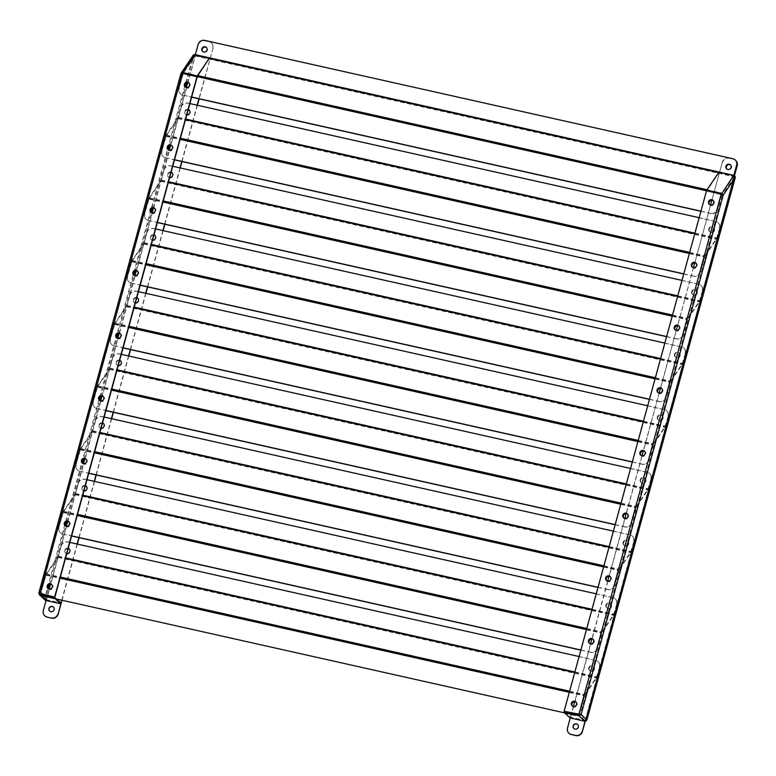 <?xml version="1.0" encoding="UTF-8"?>
<svg xmlns="http://www.w3.org/2000/svg" width="776" height="776" viewBox="0 0 776 776"><rect width="100%" height="100%" fill="white"/><g stroke="black" fill="none" stroke-linecap="round" stroke-linejoin="round"><path stroke-width="0.58" stroke-dasharray="3.88 2.91" d="M206.416 47.482A2.764 2.619 133.1 0 1 207.221 50.168A2.764 2.619 133.1 0 1 202.643 51.507A2.764 2.619 133.1 0 0 207.376 50.353A2.764 2.619 133.1 0 0 206.571 47.666A2.764 2.619 -46.9 0 1 207.173 50.159A2.764 2.619 -46.9 0 1 202.691 51.604L202.895 51.798M730.507 164.919A2.764 2.619 133.1 0 1 731.312 167.616A2.764 2.619 133.1 0 1 726.734 168.955M713.134 200.402A2.764 2.619 133.1 0 1 713.949 203.099A2.764 2.619 133.1 0 1 709.361 204.437A2.764 2.619 -46.9 0 0 713.862 203.942A2.764 2.619 -46.9 0 0 713.309 200.596M709.526 204.563A2.764 2.619 -46.9 0 0 714.065 204.136A2.764 2.619 -46.9 0 0 713.367 200.683M185.396 87.135A2.764 2.619 -46.9 0 0 189.761 86.505A2.764 2.619 -46.9 0 0 188.995 82.993M185.493 87.203A2.764 2.619 -46.9 0 0 189.974 86.699A2.764 2.619 -46.9 0 0 189.111 83.129M195.3 54.824L183.476 72.401A1.765 0.495 102.6 0 0 183.029 73.477L178.897 88.58A5.529 5.238 -46.9 0 0 182.632 95.011L191.682 97.039M198.132 44.484L195.552 54.863A1.765 0.495 -77.4 0 1 195.106 55.95L183.466 73.138L178.897 88.58M733.776 175.502L721.961 193.069A1.765 0.495 102.6 0 0 721.515 194.145L717.596 209.452A5.529 5.238 133.1 0 1 710.971 213.555L710.767 213.361A5.529 5.238 -46.9 0 0 717.383 209.258M734.018 175.589A1.765 0.495 -77.4 0 1 733.592 176.618L721.748 194.252M721.748 194.272L717.596 209.452M182.632 95.011L191.643 97.184M700.893 211.295L710.971 213.555M182.845 95.206A5.529 5.238 133.1 0 1 179.111 88.774M700.932 211.159L710.767 213.361M198.336 44.678A5.529 5.238 133.1 0 1 204.951 40.575L733.087 158.925A5.529 5.238 133.1 0 1 735.318 160.06M51.74 584.454A2.764 2.619 133.1 0 1 52.555 587.151A2.764 2.619 133.1 0 1 47.967 588.489M68.889 521.763A2.764 2.619 133.1 0 1 69.704 524.46A2.764 2.619 133.1 0 1 65.116 525.798M86.039 459.072A2.764 2.619 133.1 0 1 86.854 461.769A2.764 2.619 133.1 0 1 82.275 463.107M103.189 396.381A2.764 2.619 133.1 0 1 104.003 399.077A2.764 2.619 133.1 0 1 99.425 400.416M120.338 333.699A2.764 2.619 133.1 0 1 121.153 336.386A2.764 2.619 133.1 0 1 116.575 337.725M137.488 271.008A2.764 2.619 133.1 0 1 138.303 273.705A2.764 2.619 133.1 0 1 133.724 275.043M154.637 208.317A2.764 2.619 133.1 0 1 155.452 211.014A2.764 2.619 133.1 0 1 150.874 212.352M171.797 145.626A2.764 2.619 133.1 0 1 172.602 148.323A2.764 2.619 133.1 0 1 168.023 149.661M69.209 548.991A2.764 2.619 133.1 0 1 70.024 551.688A2.764 2.619 133.1 0 1 65.543 553.123A2.764 2.619 133.1 0 1 68.181 548.477A2.764 2.619 -46.9 0 0 65.494 553.113A2.764 2.619 -46.9 0 0 69.966 551.678A2.764 2.619 -46.9 0 0 69.384 549.185M68.142 548.622A2.764 2.619 -46.9 0 0 65.698 553.307A2.764 2.619 -46.9 0 0 70.179 551.872A2.764 2.619 -46.9 0 0 69.374 549.175M86.359 486.3A2.764 2.619 133.1 0 1 87.174 488.996A2.764 2.619 133.1 0 1 82.692 490.442A2.764 2.619 133.1 0 1 85.331 485.795A2.764 2.619 -46.9 0 0 82.644 490.422A2.764 2.619 -46.9 0 0 87.116 488.987A2.764 2.619 -46.9 0 0 86.534 486.494A2.764 2.619 -46.9 0 1 86.631 486.581L86.417 486.387M85.292 485.931A2.764 2.619 -46.9 0 0 82.848 490.616A2.764 2.619 -46.9 0 0 87.329 489.181A2.764 2.619 -46.9 0 0 86.631 486.581M103.509 423.618A2.764 2.619 133.1 0 1 104.323 426.305A2.764 2.619 133.1 0 1 99.842 427.751A2.764 2.619 133.1 0 1 102.481 423.104A2.764 2.619 -46.9 0 0 99.794 427.741A2.764 2.619 -46.9 0 0 104.265 426.296A2.764 2.619 -46.9 0 0 103.683 423.812A2.764 2.619 -46.9 0 1 103.78 423.89L103.567 423.696M102.442 423.25A2.764 2.619 -46.9 0 0 99.997 427.935A2.764 2.619 -46.9 0 0 104.479 426.49A2.764 2.619 -46.9 0 0 103.78 423.89M120.668 360.927A2.764 2.619 133.1 0 1 121.473 363.624A2.764 2.619 133.1 0 1 116.992 365.06A2.764 2.619 133.1 0 1 119.63 360.413A2.764 2.619 -46.9 0 0 116.943 365.05A2.764 2.619 -46.9 0 0 121.415 363.605A2.764 2.619 -46.9 0 0 120.833 361.121A2.764 2.619 -46.9 0 1 120.93 361.199L120.716 361.005M119.591 360.559A2.764 2.619 -46.9 0 0 117.147 365.244A2.764 2.619 -46.9 0 0 121.628 363.798A2.764 2.619 -46.9 0 0 120.93 361.199M137.818 298.236A2.764 2.619 133.1 0 1 138.623 300.933A2.764 2.619 133.1 0 1 134.141 302.368A2.764 2.619 133.1 0 1 136.78 297.722A2.764 2.619 -46.9 0 0 134.093 302.359A2.764 2.619 -46.9 0 0 138.564 300.923A2.764 2.619 -46.9 0 0 137.982 298.43A2.764 2.619 -46.9 0 1 138.079 298.517L137.866 298.324M136.741 297.868A2.764 2.619 -46.9 0 0 134.296 302.553A2.764 2.619 -46.9 0 0 138.778 301.117A2.764 2.619 -46.9 0 0 138.079 298.517M154.967 235.545A2.764 2.619 133.1 0 1 155.772 238.242A2.764 2.619 133.1 0 1 151.291 239.677A2.764 2.619 133.1 0 1 153.929 235.031A2.764 2.619 -46.9 0 0 151.242 239.668A2.764 2.619 -46.9 0 0 155.714 238.232A2.764 2.619 -46.9 0 0 155.132 235.739M153.891 235.176A2.764 2.619 -46.9 0 0 151.446 239.862A2.764 2.619 -46.9 0 0 155.928 238.426A2.764 2.619 -46.9 0 0 155.122 235.729M171.079 172.35A2.764 2.619 -46.9 0 0 168.392 176.976A2.764 2.619 -46.9 0 0 172.864 175.541A2.764 2.619 -46.9 0 0 172.282 173.048A2.764 2.619 -46.9 0 1 172.379 173.135L172.165 172.941M171.04 172.485A2.764 2.619 -46.9 0 0 168.596 177.171A2.764 2.619 -46.9 0 0 173.077 175.735A2.764 2.619 -46.9 0 0 172.379 173.135M189.266 110.173A2.764 2.619 133.1 0 1 190.071 112.859A2.764 2.619 133.1 0 1 185.59 114.305A2.764 2.619 133.1 0 1 188.228 109.658A2.764 2.619 -46.9 0 0 185.542 114.285A2.764 2.619 -46.9 0 0 190.013 112.85A2.764 2.619 -46.9 0 0 189.431 110.357A2.764 2.619 -46.9 0 1 189.528 110.444L189.315 110.25M188.19 109.804A2.764 2.619 -46.9 0 0 185.745 114.479A2.764 2.619 -46.9 0 0 190.227 113.044A2.764 2.619 -46.9 0 0 189.528 110.444M188.946 82.935A2.764 2.619 133.1 0 1 189.751 85.632A2.764 2.619 133.1 0 1 185.173 86.97M53.515 607.123A2.764 2.619 133.1 0 1 54.32 609.82A2.764 2.619 133.1 0 1 49.742 611.158M205.33 46.948A2.764 2.619 -46.9 0 0 202.691 51.604M181.002 73.39L182.311 73.313M187.695 82.78L195.125 56.561L193.884 55.979A0.883 0.689 34.1 0 1 194.727 55.435L181.817 73.807L182.515 73.507L40.129 593.989L39.721 593.233L46.046 599.615A0.883 0.834 133.1 0 1 45.444 598.587L46.686 599.159L43.31 610.557M45.066 600.061A1.765 1.678 133.1 0 1 44.62 598.403L193.059 55.794L180.992 73.623L38.887 593.048L40.653 594.106M40.129 593.989L39.721 593.233L181.817 73.807L182.554 73.361M197.22 76.795L182.515 73.507M193.059 55.794A1.765 1.377 34.1 0 1 193.243 55.174M209.433 58.724L194.727 55.435M182.554 73.419L197.085 76.669M38.848 593.174L45.444 598.587L48.19 588.567M44.62 598.403L46.686 599.159L198.297 44.969A5.529 5.238 133.1 0 1 204.922 40.856L209.268 41.836A5.529 5.238 133.1 0 1 213.002 48.258L199.16 98.862M204.922 40.856L204.709 40.662A5.529 5.238 -46.9 0 0 198.093 44.775L194.921 56.357L193.884 55.979L181.817 73.807M204.709 40.662L209.268 41.836M197.414 105.264L182.011 161.554M180.265 167.956L164.861 224.245M163.106 230.647L147.712 286.936M145.956 293.338L130.562 349.617M128.806 356.019L113.412 412.308M111.657 418.71L96.263 474.999M94.507 481.401L79.113 537.69M77.358 544.092L61.964 600.382M44.814 615.853A5.529 5.238 133.1 0 1 43.514 610.751M213.002 48.258L198.918 98.804M197.162 105.206L181.768 161.495M180.013 167.897L164.619 224.186M162.863 230.588L147.469 286.877M145.713 293.28L130.32 349.569M128.564 355.971L113.17 412.26M111.414 418.662L96.02 474.941M94.265 481.343L78.861 537.632M77.115 544.034L61.711 600.323M212.799 48.063A5.529 5.238 -46.9 0 0 209.064 41.642M46.056 600.517L49.198 589.042M46.046 599.615L60.751 602.913M55.319 598.888L54.601 598.218M56.803 599.227L54.834 597.375M188.267 109.532A2.764 2.619 -46.9 0 0 185.386 114.111A2.764 2.619 -46.9 0 0 186.832 114.77M714.163 230.307A2.764 2.619 133.1 0 1 709.681 231.743A2.764 2.619 133.1 0 1 708.983 229.143A2.764 2.619 133.1 0 1 713.464 227.707A2.764 2.619 133.1 0 1 714.163 230.307M708.779 228.949A2.764 2.619 -46.9 0 0 709.477 231.549A2.764 2.619 -46.9 0 0 713.949 230.113A2.764 2.619 -46.9 0 0 713.251 227.513A2.764 2.619 -46.9 0 0 708.779 228.949M692.221 267.138A2.764 2.619 -46.9 0 0 696.712 266.634A2.764 2.619 -46.9 0 0 696.159 263.287M692.376 267.245A2.764 2.619 -46.9 0 0 696.916 266.828A2.764 2.619 -46.9 0 0 696.217 263.374M168.246 149.826A2.764 2.619 -46.9 0 0 172.611 149.186A2.764 2.619 -46.9 0 0 171.845 145.684M168.344 149.884A2.764 2.619 -46.9 0 0 172.825 149.39A2.764 2.619 -46.9 0 0 171.962 145.82M180.983 107.175L181.186 107.369A5.529 5.238 133.1 0 1 187.802 103.266L187.598 103.062A5.529 5.238 -46.9 0 0 180.983 107.175L177.966 117.903L166.326 135.092A1.765 0.495 102.6 0 0 165.88 136.169L161.748 151.271A5.529 5.238 -46.9 0 0 165.482 157.703L174.532 159.73M181.186 107.369L178.402 117.554A1.765 0.495 -77.4 0 1 177.956 118.631L166.316 135.819L161.748 151.271M187.802 103.266L715.938 221.616A5.529 5.238 133.1 0 1 719.672 228.037L716.452 238.571L704.812 255.76A1.765 0.495 102.6 0 0 704.365 256.837L700.447 272.134A5.529 5.238 133.1 0 1 693.822 276.246L693.618 276.052A5.529 5.238 -46.9 0 0 700.233 271.94M719.672 228.037L716.888 238.222A1.765 0.495 -77.4 0 1 716.442 239.309L704.802 256.497L700.447 272.134M165.482 157.703L174.493 159.866M683.743 273.986L693.822 276.246M165.695 157.897A5.529 5.238 133.1 0 1 161.961 151.465M683.782 273.85L693.618 276.052M187.598 103.062L189.897 103.586M699.137 217.697L715.938 221.616M719.468 227.843A5.529 5.238 -46.9 0 0 715.724 221.412M172.117 172.854A2.764 2.619 133.1 0 1 172.922 175.551A2.764 2.619 133.1 0 1 168.441 176.986A2.764 2.619 133.1 0 1 171.079 172.34M171.118 172.224A2.764 2.619 -46.9 0 0 168.237 176.792A2.764 2.619 -46.9 0 0 169.682 177.461M697.013 292.998A2.764 2.619 133.1 0 1 692.532 294.434A2.764 2.619 133.1 0 1 691.833 291.834A2.764 2.619 133.1 0 1 696.314 290.399A2.764 2.619 133.1 0 1 697.013 292.998M691.629 291.64A2.764 2.619 -46.9 0 0 692.328 294.24A2.764 2.619 -46.9 0 0 696.799 292.804A2.764 2.619 -46.9 0 0 696.101 290.205A2.764 2.619 -46.9 0 0 691.629 291.64M675.072 329.829A2.764 2.619 -46.9 0 0 679.563 329.325A2.764 2.619 -46.9 0 0 679 325.978M675.227 329.936A2.764 2.619 -46.9 0 0 679.766 329.519A2.764 2.619 -46.9 0 0 679.068 326.065M151.097 212.517A2.764 2.619 -46.9 0 0 155.462 211.877A2.764 2.619 -46.9 0 0 154.696 208.375M151.194 212.576A2.764 2.619 -46.9 0 0 155.675 212.071A2.764 2.619 -46.9 0 0 154.812 208.511M163.833 169.866L164.037 170.06A5.529 5.238 133.1 0 1 170.652 165.948L170.448 165.754A5.529 5.238 -46.9 0 0 163.833 169.866L160.816 180.595L149.176 197.783A1.765 0.495 102.6 0 0 148.73 198.86L144.598 213.963A5.529 5.238 -46.9 0 0 148.332 220.394L157.382 222.421M164.037 170.06L161.253 180.245A1.765 0.495 -77.4 0 1 160.797 181.322L149.167 198.511L144.598 213.963M170.652 165.948L698.788 284.297A5.529 5.238 133.1 0 1 702.523 290.728L699.302 301.263L687.662 318.451A1.765 0.495 102.6 0 0 687.216 319.528L683.297 334.825A5.529 5.238 133.1 0 1 676.672 338.937L676.468 338.743A5.529 5.238 -46.9 0 0 683.084 334.631M702.523 290.728L699.739 300.913A1.765 0.495 -77.4 0 1 699.292 301.99L687.652 319.178L683.297 334.825M148.332 220.394L157.344 222.557M666.594 336.677L676.672 338.937M148.546 220.588A5.529 5.238 133.1 0 1 144.802 214.157M666.632 336.532L676.468 338.743M170.448 165.754L172.747 166.268M681.988 280.388L698.788 284.297M702.319 290.534A5.529 5.238 -46.9 0 0 698.575 284.103M153.968 234.905A2.764 2.619 -46.9 0 0 151.087 239.483A2.764 2.619 -46.9 0 0 152.532 240.143M679.863 355.689A2.764 2.619 133.1 0 1 675.382 357.125A2.764 2.619 133.1 0 1 674.683 354.525A2.764 2.619 133.1 0 1 679.165 353.09A2.764 2.619 133.1 0 1 679.863 355.689M674.48 354.331A2.764 2.619 -46.9 0 0 675.178 356.931A2.764 2.619 -46.9 0 0 679.65 355.486A2.764 2.619 -46.9 0 0 678.952 352.886A2.764 2.619 -46.9 0 0 674.48 354.331M661.685 388.475A2.764 2.619 133.1 0 1 662.491 391.172A2.764 2.619 133.1 0 1 657.912 392.51A2.764 2.619 -46.9 0 0 662.403 392.016A2.764 2.619 -46.9 0 0 661.85 388.669M658.077 392.627A2.764 2.619 -46.9 0 0 662.617 392.21A2.764 2.619 -46.9 0 0 661.918 388.747M133.947 275.208A2.764 2.619 -46.9 0 0 138.312 274.568A2.764 2.619 -46.9 0 0 137.546 271.066M134.044 275.267A2.764 2.619 -46.9 0 0 138.526 274.762A2.764 2.619 -46.9 0 0 137.662 271.202M146.674 232.558L146.887 232.751A5.529 5.238 133.1 0 1 153.502 228.639L153.299 228.445A5.529 5.238 -46.9 0 0 146.674 232.558L143.667 243.276L132.027 260.464A1.765 0.495 102.6 0 0 131.581 261.551L127.448 276.654A5.529 5.238 -46.9 0 0 131.183 283.085L140.233 285.112M146.887 232.751L144.103 242.936A1.765 0.495 -77.4 0 1 143.647 244.013L132.017 261.202L127.448 276.654M153.502 228.639L681.638 346.988A5.529 5.238 133.1 0 1 685.373 353.42L682.153 363.954L670.512 381.142A1.765 0.495 102.6 0 0 670.066 382.219L666.148 397.516A5.529 5.238 133.1 0 1 659.522 401.628L659.319 401.435A5.529 5.238 -46.9 0 0 665.934 397.322M685.373 353.42L682.589 363.605A1.765 0.495 -77.4 0 1 682.143 364.681L670.503 381.87L666.148 397.516M131.183 283.085L140.194 285.248M649.444 399.368L659.522 401.628M131.396 283.279A5.529 5.238 133.1 0 1 127.652 276.848M649.483 399.223L659.319 401.435M153.299 228.445L155.598 228.959M664.838 343.079L681.638 346.988M685.169 353.225A5.529 5.238 -46.9 0 0 681.425 346.794M136.819 297.596A2.764 2.619 -46.9 0 0 133.938 302.174A2.764 2.619 -46.9 0 0 135.383 302.834M662.714 418.371A2.764 2.619 133.1 0 1 658.232 419.816A2.764 2.619 133.1 0 1 657.534 417.216A2.764 2.619 133.1 0 1 662.015 415.771A2.764 2.619 133.1 0 1 662.714 418.371M657.33 417.022A2.764 2.619 -46.9 0 0 658.029 419.622A2.764 2.619 -46.9 0 0 662.5 418.177A2.764 2.619 -46.9 0 0 661.802 415.577A2.764 2.619 -46.9 0 0 657.33 417.022M640.772 455.202A2.764 2.619 -46.9 0 0 645.254 454.707A2.764 2.619 -46.9 0 0 644.701 451.36M640.928 455.318A2.764 2.619 -46.9 0 0 645.467 454.901A2.764 2.619 -46.9 0 0 644.769 451.438M116.798 337.899A2.764 2.619 -46.9 0 0 121.163 337.259A2.764 2.619 -46.9 0 0 120.396 333.758M116.895 337.958A2.764 2.619 -46.9 0 0 121.376 337.453A2.764 2.619 -46.9 0 0 120.503 333.884M129.524 295.239L129.737 295.443A5.529 5.238 133.1 0 1 136.353 291.33L136.149 291.136A5.529 5.238 -46.9 0 0 129.524 295.239L126.517 305.967L114.877 323.155A1.765 0.495 102.6 0 0 114.431 324.232L110.299 339.345A5.529 5.238 -46.9 0 0 114.033 345.766L123.083 347.793M129.737 295.443L126.954 305.628A1.765 0.495 -77.4 0 1 126.498 306.704L114.867 323.893L110.299 339.345M136.353 291.33L664.489 409.68A5.529 5.238 133.1 0 1 668.223 416.111L665.003 426.635L653.363 443.824A1.765 0.495 102.6 0 0 652.917 444.91L648.988 460.207A5.529 5.238 133.1 0 1 642.373 464.31L642.169 464.116A5.529 5.238 -46.9 0 0 648.784 460.013M668.223 416.111L665.439 426.296A1.765 0.495 -77.4 0 1 664.983 427.372L653.353 444.561L648.988 460.207M114.033 345.766L123.044 347.939M632.294 462.05L642.373 464.31M114.247 345.96A5.529 5.238 133.1 0 1 110.502 339.539M632.324 461.914L642.169 464.116M136.149 291.136L138.448 291.65M647.688 405.77L664.489 409.68M668.02 415.917A5.529 5.238 -46.9 0 0 664.275 409.485M119.669 360.287A2.764 2.619 -46.9 0 0 116.788 364.865A2.764 2.619 -46.9 0 0 118.233 365.525M645.564 481.062A2.764 2.619 133.1 0 1 641.083 482.507A2.764 2.619 133.1 0 1 640.384 479.907A2.764 2.619 133.1 0 1 644.866 478.462A2.764 2.619 133.1 0 1 645.564 481.062M640.181 479.704A2.764 2.619 -46.9 0 0 640.879 482.303A2.764 2.619 -46.9 0 0 645.351 480.868A2.764 2.619 -46.9 0 0 644.652 478.268A2.764 2.619 -46.9 0 0 640.181 479.704M627.386 513.848A2.764 2.619 133.1 0 1 628.191 516.544A2.764 2.619 133.1 0 1 623.613 517.883A2.764 2.619 -46.9 0 0 628.104 517.388A2.764 2.619 -46.9 0 0 627.551 514.052M623.778 518.009A2.764 2.619 -46.9 0 0 628.317 517.592A2.764 2.619 -46.9 0 0 627.619 514.129M99.648 400.591A2.764 2.619 -46.9 0 0 104.013 399.95A2.764 2.619 -46.9 0 0 103.247 396.439M99.745 400.649A2.764 2.619 -46.9 0 0 104.227 400.144A2.764 2.619 -46.9 0 0 103.353 396.575M112.374 357.93L112.588 358.124A5.529 5.238 133.1 0 1 119.203 354.021L119 353.827A5.529 5.238 -46.9 0 0 112.374 357.93L109.367 368.658L97.727 385.847A1.765 0.495 102.6 0 0 97.281 386.923L93.149 402.026A5.529 5.238 -46.9 0 0 96.884 408.457L105.934 410.485M112.588 358.124L109.804 368.319A1.765 0.495 -77.4 0 1 109.348 369.395L97.718 386.584L93.149 402.026M119.203 354.021L647.339 472.371A5.529 5.238 133.1 0 1 651.074 478.802L647.853 489.326L636.213 506.515A1.765 0.495 102.6 0 0 635.767 507.591L631.839 522.898A5.529 5.238 133.1 0 1 625.223 527.001L625.019 526.807A5.529 5.238 -46.9 0 0 631.635 522.704M651.074 478.802L648.29 488.987A1.765 0.495 -77.4 0 1 647.834 490.063L636.204 507.252L631.839 522.898M96.884 408.457L105.895 410.63M615.145 524.741L625.223 527.001M97.097 408.651A5.529 5.238 133.1 0 1 93.353 402.23M615.174 524.605L625.019 526.807M119 353.827L121.298 354.341M630.539 468.452L647.339 472.371M650.86 478.598A5.529 5.238 -46.9 0 0 647.126 472.177M102.519 422.978A2.764 2.619 -46.9 0 0 99.638 427.557A2.764 2.619 -46.9 0 0 101.084 428.216M628.414 543.753A2.764 2.619 133.1 0 1 623.933 545.188A2.764 2.619 133.1 0 1 623.235 542.589A2.764 2.619 133.1 0 1 627.716 541.153A2.764 2.619 133.1 0 1 628.414 543.753M623.031 542.395A2.764 2.619 -46.9 0 0 623.729 544.995A2.764 2.619 -46.9 0 0 628.201 543.559A2.764 2.619 -46.9 0 0 627.503 540.959A2.764 2.619 -46.9 0 0 623.031 542.395M606.473 580.584A2.764 2.619 -46.9 0 0 610.955 580.079A2.764 2.619 -46.9 0 0 610.402 576.733M606.628 580.69A2.764 2.619 -46.9 0 0 611.168 580.273A2.764 2.619 -46.9 0 0 610.47 576.82M82.498 463.272A2.764 2.619 -46.9 0 0 86.864 462.641A2.764 2.619 -46.9 0 0 86.097 459.13M82.596 463.34A2.764 2.619 -46.9 0 0 87.077 462.835A2.764 2.619 -46.9 0 0 86.204 459.266M95.225 420.621L95.438 420.815A5.529 5.238 133.1 0 1 102.054 416.712L101.85 416.518A5.529 5.238 -46.9 0 0 95.225 420.621L92.218 431.349L80.578 448.538A1.765 0.495 102.6 0 0 80.132 449.614L75.999 464.717A5.529 5.238 -46.9 0 0 79.734 471.148L88.784 473.176M95.438 420.815L92.654 431A1.765 0.495 -77.4 0 1 92.198 432.077L80.568 449.275L75.999 464.717M102.054 416.712L630.19 535.062A5.529 5.238 133.1 0 1 633.924 541.483L630.704 552.017L619.064 569.206A1.765 0.495 102.6 0 0 618.617 570.282L614.689 585.589A5.529 5.238 133.1 0 1 608.074 589.692L607.87 589.498A5.529 5.238 -46.9 0 0 614.485 585.395M633.924 541.483L631.14 551.678A1.765 0.495 -77.4 0 1 630.684 552.755L619.054 569.943L614.689 585.589M79.734 471.148L88.745 473.311M597.995 587.432L608.074 589.692M79.947 471.342A5.529 5.238 133.1 0 1 76.203 464.911M598.024 587.296L607.87 589.498M101.85 416.518L104.149 417.032M613.389 531.143L630.19 535.062M633.711 541.289A5.529 5.238 -46.9 0 0 629.976 534.868M85.37 485.669A2.764 2.619 -46.9 0 0 82.489 490.238A2.764 2.619 -46.9 0 0 83.934 490.907M611.265 606.444A2.764 2.619 133.1 0 1 606.783 607.88A2.764 2.619 133.1 0 1 606.085 605.28A2.764 2.619 133.1 0 1 610.567 603.844A2.764 2.619 133.1 0 1 611.265 606.444M605.881 605.086A2.764 2.619 -46.9 0 0 606.58 607.686A2.764 2.619 -46.9 0 0 611.052 606.25A2.764 2.619 -46.9 0 0 610.353 603.65A2.764 2.619 -46.9 0 0 605.881 605.086M593.087 639.23A2.764 2.619 133.1 0 1 593.892 641.927A2.764 2.619 133.1 0 1 589.314 643.265A2.764 2.619 -46.9 0 0 593.805 642.77A2.764 2.619 -46.9 0 0 593.252 639.424M589.469 643.382A2.764 2.619 -46.9 0 0 594.018 642.965A2.764 2.619 -46.9 0 0 593.32 639.511M65.349 525.963A2.764 2.619 -46.9 0 0 69.714 525.323A2.764 2.619 -46.9 0 0 68.948 521.821M65.446 526.021A2.764 2.619 -46.9 0 0 69.927 525.517A2.764 2.619 -46.9 0 0 69.054 521.957M78.075 483.312L78.289 483.506A5.529 5.238 133.1 0 1 84.904 479.393L84.7 479.199A5.529 5.238 -46.9 0 0 78.075 483.312L75.068 494.04L63.428 511.229A1.765 0.495 102.6 0 0 62.982 512.305L58.85 527.408A5.529 5.238 -46.9 0 0 62.584 533.84L71.634 535.867M78.289 483.506L75.505 493.691A1.765 0.495 -77.4 0 1 75.049 494.768L63.409 511.956L58.85 527.408M84.904 479.393L613.04 597.743A5.529 5.238 133.1 0 1 616.774 604.174L613.554 614.708L601.914 631.897A1.765 0.495 102.6 0 0 601.468 632.973L597.539 648.27A5.529 5.238 133.1 0 1 590.924 652.383L590.72 652.189A5.529 5.238 -46.9 0 0 597.336 648.076M616.774 604.174L613.991 614.359A1.765 0.495 -77.4 0 1 613.535 615.436L601.904 632.634L597.539 648.27M62.584 533.84L71.596 536.003M580.836 650.123L590.924 652.383M62.798 534.033A5.529 5.238 133.1 0 1 59.054 527.602M580.875 649.987L590.72 652.189M84.7 479.199L86.999 479.714M596.24 593.834L613.04 597.743M616.561 603.98A5.529 5.238 -46.9 0 0 612.827 597.549M575.938 701.921A2.764 2.619 133.1 0 1 576.743 704.618A2.764 2.619 133.1 0 1 572.164 705.956A2.764 2.619 -46.9 0 0 576.655 705.462A2.764 2.619 -46.9 0 0 576.102 702.115M610.237 576.539A2.764 2.619 133.1 0 1 611.042 579.236A2.764 2.619 133.1 0 1 606.463 580.574M644.536 451.166A2.764 2.619 133.1 0 1 645.341 453.853A2.764 2.619 133.1 0 1 640.763 455.192M678.835 325.784A2.764 2.619 133.1 0 1 679.64 328.481A2.764 2.619 133.1 0 1 675.062 329.819M695.985 263.093A2.764 2.619 133.1 0 1 696.79 265.79A2.764 2.619 133.1 0 1 692.211 267.128M594.164 669.145A2.764 2.619 -46.9 0 0 593.465 666.545A2.764 2.619 -46.9 0 0 588.984 667.981A2.764 2.619 -46.9 0 0 589.682 670.58A2.764 2.619 -46.9 0 0 594.164 669.145M594.377 669.339A2.764 2.619 -46.9 0 0 593.669 666.739A2.764 2.619 -46.9 0 0 589.197 668.175A2.764 2.619 -46.9 0 0 589.896 670.774A2.764 2.619 -46.9 0 0 594.377 669.339M611.313 606.454A2.764 2.619 -46.9 0 0 610.615 603.854A2.764 2.619 -46.9 0 0 606.134 605.29A2.764 2.619 -46.9 0 0 606.832 607.889A2.764 2.619 -46.9 0 0 611.313 606.454M611.527 606.648A2.764 2.619 -46.9 0 0 610.819 604.048A2.764 2.619 -46.9 0 0 606.347 605.484A2.764 2.619 -46.9 0 0 607.045 608.083A2.764 2.619 -46.9 0 0 611.527 606.648M628.463 543.763A2.764 2.619 -46.9 0 0 627.765 541.163A2.764 2.619 -46.9 0 0 623.283 542.608A2.764 2.619 -46.9 0 0 623.991 545.208A2.764 2.619 -46.9 0 0 628.463 543.763M628.676 543.957A2.764 2.619 -46.9 0 0 627.968 541.357A2.764 2.619 -46.9 0 0 623.497 542.802A2.764 2.619 -46.9 0 0 624.195 545.402A2.764 2.619 -46.9 0 0 628.676 543.957M645.613 481.071A2.764 2.619 -46.9 0 0 644.914 478.472A2.764 2.619 -46.9 0 0 640.433 479.917A2.764 2.619 -46.9 0 0 641.141 482.517A2.764 2.619 -46.9 0 0 645.613 481.071M645.826 481.265A2.764 2.619 -46.9 0 0 645.118 478.666A2.764 2.619 -46.9 0 0 640.646 480.111A2.764 2.619 -46.9 0 0 641.345 482.711A2.764 2.619 -46.9 0 0 645.826 481.265M662.762 418.39A2.764 2.619 -46.9 0 0 662.064 415.79A2.764 2.619 -46.9 0 0 657.582 417.226A2.764 2.619 -46.9 0 0 658.29 419.826A2.764 2.619 -46.9 0 0 662.762 418.39M662.976 418.584A2.764 2.619 -46.9 0 0 662.267 415.985A2.764 2.619 -46.9 0 0 657.796 417.42A2.764 2.619 -46.9 0 0 658.494 420.02A2.764 2.619 -46.9 0 0 662.976 418.584M679.912 355.699A2.764 2.619 -46.9 0 0 679.213 353.099A2.764 2.619 -46.9 0 0 674.732 354.535A2.764 2.619 -46.9 0 0 675.44 357.135A2.764 2.619 -46.9 0 0 679.912 355.699M680.125 355.893A2.764 2.619 -46.9 0 0 679.427 353.293A2.764 2.619 -46.9 0 0 674.945 354.729A2.764 2.619 -46.9 0 0 675.644 357.329A2.764 2.619 -46.9 0 0 680.125 355.893M697.061 293.008A2.764 2.619 -46.9 0 0 696.363 290.408A2.764 2.619 -46.9 0 0 691.882 291.844A2.764 2.619 -46.9 0 0 692.59 294.444A2.764 2.619 -46.9 0 0 697.061 293.008M697.275 293.202A2.764 2.619 -46.9 0 0 696.576 290.602A2.764 2.619 -46.9 0 0 692.095 292.038A2.764 2.619 -46.9 0 0 692.793 294.637A2.764 2.619 -46.9 0 0 697.275 293.202M714.211 230.317A2.764 2.619 -46.9 0 0 713.513 227.717A2.764 2.619 -46.9 0 0 709.031 229.153A2.764 2.619 -46.9 0 0 709.739 231.752A2.764 2.619 -46.9 0 0 714.211 230.317M714.424 230.511A2.764 2.619 -46.9 0 0 713.726 227.911A2.764 2.619 -46.9 0 0 709.245 229.356A2.764 2.619 -46.9 0 0 709.943 231.956A2.764 2.619 -46.9 0 0 714.424 230.511M577.713 724.59A2.764 2.619 133.1 0 1 578.518 727.287A2.764 2.619 133.1 0 1 573.939 728.625M730.546 164.968A2.764 2.619 133.1 0 1 731.574 167.82A2.764 2.619 133.1 0 1 726.957 169.119M729.469 164.405A2.764 2.619 133.1 0 1 731.361 167.626A2.764 2.619 133.1 0 1 726.908 169.09M564.327 711.456L706.713 190.974L722.369 194.941L580.273 714.366L581.108 714.55M718.935 172.165L718.925 172.903L733.63 176.201A0.883 0.689 34.1 0 1 734.445 177.112L733.824 177.122L585.385 719.73L586.025 719.769L580.273 714.366L579.032 714.754L721.205 194.068M586.831 719.905L586.006 719.721L734.445 177.112L722.369 194.941L723.203 195.125M721.515 194.145L706.713 190.974M722.369 194.941L721.457 194.155M721.534 194.184L706.752 190.886L718.925 172.903M734.445 177.112L735.27 177.297M734.212 175.677L585.589 719.924L586.782 720.06M735.231 177.452L734.028 177.316L734.435 175.822M584.958 721.253L585.385 719.73L585.23 721.253M735.774 160.516A5.529 5.238 -46.9 0 0 733.252 159.109L728.907 158.129A5.529 5.238 -46.9 0 0 722.291 162.242L711.893 200.218M733.252 159.109L728.907 158.129M569.012 733.32A5.529 5.238 133.1 0 1 567.712 728.218L567.508 728.024M722.291 162.242L567.712 728.218M722.495 162.436A5.529 5.238 133.1 0 1 729.11 158.323M733.465 159.303A5.529 5.238 133.1 0 1 735.735 160.467L735.59 160.331M710.593 204.99L694.743 262.909M693.443 267.681L677.593 325.6M676.294 330.372L660.444 388.291M659.144 393.054L643.294 450.982M641.995 455.745L626.145 513.663M624.845 518.436L608.995 576.355M607.695 581.127L591.846 639.046M590.546 643.818L574.696 701.737M573.396 706.509L570.253 717.984M586.006 719.721A0.883 0.834 133.1 0 1 584.939 720.38L570.234 717.082L564.317 711.553M570.011 717.926L570.234 717.082M564.802 713.066L564.094 712.387M68.22 548.36A2.764 2.619 -46.9 0 0 65.339 552.929A2.764 2.619 -46.9 0 0 66.784 553.598M594.115 669.135A2.764 2.619 133.1 0 1 589.634 670.571A2.764 2.619 133.1 0 1 588.935 667.971A2.764 2.619 133.1 0 1 593.417 666.535A2.764 2.619 133.1 0 1 594.115 669.135M588.722 667.777A2.764 2.619 -46.9 0 0 589.43 670.377A2.764 2.619 -46.9 0 0 593.902 668.941A2.764 2.619 -46.9 0 0 593.203 666.341A2.764 2.619 -46.9 0 0 588.722 667.777M572.319 706.073A2.764 2.619 -46.9 0 0 576.869 705.656A2.764 2.619 -46.9 0 0 576.17 702.202M48.199 588.654A2.764 2.619 -46.9 0 0 52.564 588.014A2.764 2.619 -46.9 0 0 51.798 584.512M48.296 588.712A2.764 2.619 -46.9 0 0 52.778 588.208A2.764 2.619 -46.9 0 0 51.905 584.648M60.926 546.003L61.139 546.197A5.529 5.238 133.1 0 1 67.754 542.085L67.551 541.89A5.529 5.238 -46.9 0 0 60.926 546.003L57.919 556.722L46.279 573.92A1.765 0.495 102.6 0 0 45.832 574.997L41.7 590.1A5.529 5.238 -46.9 0 0 42.408 594.503M61.139 546.197L58.355 556.382A1.765 0.495 -77.4 0 1 57.899 557.459L46.259 574.647L41.7 590.1M67.754 542.085L595.89 660.434A5.529 5.238 133.1 0 1 599.625 666.865L596.404 677.399L584.764 694.588A1.765 0.495 102.6 0 0 584.318 695.665L580.39 710.962A5.529 5.238 133.1 0 1 577.683 714.453M599.625 666.865L596.841 677.05A1.765 0.495 -77.4 0 1 596.385 678.127L584.745 695.315L580.39 710.962M43.621 595.755A5.529 5.238 133.1 0 1 41.904 590.293M577.567 714.521A5.529 5.238 133.1 0 1 576.064 715.074M42.486 594.61A5.529 5.238 -46.9 0 0 43.698 595.774M575.491 714.948A5.529 5.238 -46.9 0 0 577.16 714.424M577.286 714.366A5.529 5.238 -46.9 0 0 580.186 710.767M67.551 541.89L69.84 542.405M579.09 656.525L595.89 660.434M599.412 666.671A5.529 5.238 -46.9 0 0 595.677 660.24M183.243 73.671L721.728 194.339M183.029 73.477L197.288 76.669M183.476 72.401L197.977 75.65M707.052 189.732L721.961 193.069M195.115 55.212L209.442 58.423M718.692 172.544L733.601 175.88M195.552 54.863L734.038 175.541M195.106 55.95L733.592 176.618M183.466 73.138L721.952 193.806M40.788 594.232L45.444 598.587M49.257 584.638L65.339 525.876M66.406 521.947L82.489 463.185M83.556 459.256L99.638 400.494M100.705 396.575L116.788 337.803M117.855 333.884L133.938 275.111M135.005 271.193L151.087 212.43M152.164 208.501L168.237 149.739M169.314 145.81L185.386 87.048M186.463 83.119L193.884 55.979M50.498 584.289L66.348 526.351M67.648 521.608L83.498 463.66M84.797 458.917L100.647 400.969M101.947 396.226L117.797 338.278M119.097 333.535L134.946 275.587M136.246 270.843L152.096 212.905M153.396 208.152L169.246 150.214M170.545 145.471L186.395 87.523M166.093 136.363L704.579 257.031M165.88 136.169L180.11 139.36M689.35 253.471L704.365 256.837M166.326 135.092L180.41 138.244M689.651 252.365L704.812 255.76M177.966 117.903L185.512 119.591M694.762 233.712L716.452 238.571M178.189 117.36L185.668 119.038M694.908 233.149L716.675 238.028M178.402 117.554L716.888 238.222M177.956 118.631L716.442 239.309M166.316 135.819L704.802 256.497M148.944 199.054L687.429 319.722M148.73 198.86L162.96 202.041M672.2 316.162L687.216 319.528M149.176 197.783L163.261 200.935M672.501 315.056L687.662 318.451M160.816 180.595L168.363 182.282M677.613 296.403L699.302 301.263M161.039 180.051L168.518 181.73M677.758 295.84L699.525 300.719M161.253 180.245L699.739 300.913M160.797 181.322L699.292 301.99M149.167 198.511L687.652 319.178M131.784 261.745L670.28 382.413M131.581 261.551L145.81 264.732M655.051 378.853L670.066 382.219M132.027 260.464L146.111 263.627M655.351 377.737L670.512 381.142M143.667 243.276L151.213 244.974M660.463 359.084L682.153 363.954M143.89 242.743L151.369 244.411M660.609 358.531L682.376 363.41M144.103 242.936L682.589 363.605M143.647 244.013L682.143 364.681M132.017 261.202L670.503 381.87M114.635 324.426L653.13 445.104M114.431 324.232L128.661 327.423M637.901 441.544L652.917 444.91M114.877 323.155L128.961 326.318M638.202 440.428L653.363 443.824M126.517 305.967L134.064 307.665M643.304 421.775L665.003 426.635M126.74 305.434L134.219 307.102M643.459 421.222L665.226 426.102M126.954 305.628L665.439 426.296M126.498 306.704L664.983 427.372M114.867 323.893L653.353 444.561M97.485 387.117L635.971 507.785M97.281 386.923L111.511 390.115M620.752 504.235L635.767 507.591M97.727 385.847L111.812 388.999M621.052 503.12L636.213 506.515M109.367 368.658L116.914 370.346M626.154 484.466L647.853 489.326M109.591 368.115L117.069 369.793M626.31 483.914L648.076 488.793M109.804 368.319L648.29 488.987M109.348 369.395L647.834 490.063M97.718 386.584L636.204 507.252M80.335 449.808L618.821 570.476M80.132 449.614L94.362 452.806M603.602 566.917L618.617 570.282M80.578 448.538L94.662 451.69M603.903 565.811L619.064 569.206M92.218 431.349L99.764 433.037M609.005 547.158L630.704 552.017M92.441 430.806L99.92 432.484M609.16 546.605L630.927 551.474M92.654 431L631.14 551.678M92.198 432.077L630.684 552.755M80.568 449.275L619.054 569.943M63.186 512.5L601.672 633.168M62.982 512.305L77.212 515.497M586.452 629.608L601.468 632.973M63.428 511.229L77.513 514.381M586.753 628.502L601.914 631.897M75.068 494.04L82.615 495.728M591.855 609.849L613.554 614.708M75.291 493.497L82.77 495.175M592.01 609.286L613.777 614.165M75.505 493.691L613.991 614.359M75.049 494.768L613.535 615.436M63.409 511.956L601.904 632.634M721.457 194.175L733.63 176.201M584.939 720.38L579.022 714.841M46.036 575.191L584.522 695.859M45.832 574.997L60.062 578.178M569.303 692.299L584.318 695.665M46.279 573.92L60.363 577.072M569.603 691.193L584.764 694.588M57.919 556.722L65.465 558.419M574.706 672.53L596.404 677.399M58.142 556.188L65.621 557.866M574.861 671.977L596.628 676.856M58.355 556.382L596.841 677.05M57.899 557.459L596.385 678.127M46.259 574.647L584.745 695.315M181.807 73.701L39.654 593.32M193.981 55.668L181.885 73.545M39.809 593.941L45.668 599.421M734.465 177.161L586.025 719.769"/><path stroke-width="1.16" d="M205.33 46.948A2.764 2.619 -46.9 0 1 206.581 47.675A2.764 2.619 133.1 0 0 202.633 51.497A2.764 2.619 133.1 0 1 206.416 47.482M201.838 48.82A2.764 2.619 -46.9 0 0 202.536 51.42A2.764 2.619 -46.9 0 0 207.008 49.974A2.764 2.619 -46.9 0 0 206.309 47.375A2.764 2.619 -46.9 0 0 201.838 48.82M726.734 168.955A2.764 2.619 133.1 0 1 730.507 164.919M725.929 166.258A2.764 2.619 -46.9 0 0 726.627 168.858A2.764 2.619 -46.9 0 0 731.099 167.422A2.764 2.619 -46.9 0 0 730.4 164.822A2.764 2.619 -46.9 0 0 725.929 166.258M713.309 200.596A2.764 2.619 -46.9 0 0 709.38 204.447A2.764 2.619 133.1 0 1 713.134 200.402M713.367 200.683A2.764 2.619 -46.9 0 0 709.526 204.563M188.995 82.993A2.764 2.619 -46.9 0 0 185.396 87.135M189.111 83.129A2.764 2.619 -46.9 0 0 185.493 87.203M735.318 160.06A5.529 5.238 133.1 0 1 736.822 165.346L736.618 165.152A5.529 5.238 -46.9 0 0 732.874 158.731L204.748 40.381A5.529 5.238 -46.9 0 0 198.132 44.484L195.3 54.824M736.618 165.152L733.776 175.502M736.822 165.346L734.038 175.541A1.765 0.495 -77.4 0 1 734.018 175.589M191.643 97.184L700.893 211.295M191.682 97.039L700.932 211.159M47.967 588.489A2.764 2.619 133.1 0 1 51.74 584.454M47.161 585.793A2.764 2.619 133.1 0 1 51.643 584.357A2.764 2.619 133.1 0 1 52.341 586.957A2.764 2.619 133.1 0 1 47.86 588.392A2.764 2.619 133.1 0 1 47.161 585.793M65.116 525.798A2.764 2.619 133.1 0 1 68.889 521.763M64.311 523.102A2.764 2.619 133.1 0 1 68.792 521.666A2.764 2.619 133.1 0 1 69.491 524.266A2.764 2.619 133.1 0 1 65.009 525.701A2.764 2.619 133.1 0 1 64.311 523.102M82.275 463.107A2.764 2.619 133.1 0 1 86.039 459.072M81.461 460.41A2.764 2.619 133.1 0 1 85.942 458.975A2.764 2.619 133.1 0 1 86.64 461.575A2.764 2.619 133.1 0 1 82.159 463.01A2.764 2.619 133.1 0 1 81.461 460.41M99.425 400.416A2.764 2.619 133.1 0 1 103.189 396.381M98.61 397.719A2.764 2.619 133.1 0 1 103.092 396.284A2.764 2.619 133.1 0 1 103.79 398.883A2.764 2.619 133.1 0 1 99.318 400.319A2.764 2.619 133.1 0 1 98.61 397.719M116.575 337.725A2.764 2.619 133.1 0 1 120.338 333.699M115.76 335.038A2.764 2.619 133.1 0 1 120.241 333.593A2.764 2.619 133.1 0 1 120.94 336.192A2.764 2.619 133.1 0 1 116.468 337.638A2.764 2.619 133.1 0 1 115.76 335.038M133.724 275.043A2.764 2.619 133.1 0 1 137.488 271.008M132.909 272.347A2.764 2.619 133.1 0 1 137.391 270.902A2.764 2.619 133.1 0 1 138.089 273.501A2.764 2.619 133.1 0 1 133.618 274.946A2.764 2.619 133.1 0 1 132.909 272.347M150.874 212.352A2.764 2.619 133.1 0 1 154.637 208.317M150.059 209.656A2.764 2.619 133.1 0 1 154.54 208.22A2.764 2.619 133.1 0 1 155.239 210.82A2.764 2.619 133.1 0 1 150.767 212.255A2.764 2.619 133.1 0 1 150.059 209.656M168.023 149.661A2.764 2.619 133.1 0 1 171.797 145.626M167.209 146.965A2.764 2.619 133.1 0 1 171.69 145.529A2.764 2.619 133.1 0 1 172.388 148.129A2.764 2.619 133.1 0 1 167.917 149.564A2.764 2.619 133.1 0 1 167.209 146.965M69.384 549.185A2.764 2.619 -46.9 0 0 68.181 548.477A2.764 2.619 133.1 0 1 69.209 548.991M69.374 549.175A2.764 2.619 -46.9 0 0 68.142 548.622M85.292 485.931A2.764 2.619 -46.9 0 1 86.524 486.484A2.764 2.619 -46.9 0 0 85.331 485.795A2.764 2.619 133.1 0 1 86.359 486.3M102.442 423.25A2.764 2.619 -46.9 0 1 103.674 423.803A2.764 2.619 -46.9 0 0 102.481 423.104A2.764 2.619 133.1 0 1 103.509 423.618M119.591 360.559A2.764 2.619 -46.9 0 1 120.823 361.112A2.764 2.619 -46.9 0 0 119.63 360.413A2.764 2.619 133.1 0 1 120.668 360.927M136.741 297.868A2.764 2.619 -46.9 0 1 137.973 298.42A2.764 2.619 -46.9 0 0 136.78 297.722A2.764 2.619 133.1 0 1 137.818 298.236M155.132 235.739A2.764 2.619 -46.9 0 0 153.929 235.031A2.764 2.619 133.1 0 1 154.967 235.545M155.122 235.729A2.764 2.619 -46.9 0 0 153.891 235.176M171.04 172.485A2.764 2.619 -46.9 0 1 172.272 173.038A2.764 2.619 -46.9 0 0 171.079 172.35M188.19 109.804A2.764 2.619 -46.9 0 1 189.422 110.347A2.764 2.619 -46.9 0 0 188.228 109.658A2.764 2.619 133.1 0 1 189.266 110.173M185.173 86.97A2.764 2.619 133.1 0 1 188.946 82.935M184.358 84.274A2.764 2.619 133.1 0 1 188.84 82.838A2.764 2.619 133.1 0 1 189.538 85.438A2.764 2.619 133.1 0 1 185.066 86.873A2.764 2.619 133.1 0 1 184.358 84.274M49.742 611.158A2.764 2.619 133.1 0 1 53.515 607.123M54.116 609.626A2.764 2.619 -46.9 0 0 53.418 607.026A2.764 2.619 -46.9 0 0 48.937 608.462A2.764 2.619 -46.9 0 0 49.635 611.061A2.764 2.619 -46.9 0 0 54.116 609.626M182.554 73.361L182.573 72.682L180.954 73.468L38.8 593.087L39.896 594.92L39.207 594.591L45.066 600.061A1.765 1.678 133.1 0 0 45.813 600.459L60.518 603.757L60.751 602.913L56.803 599.227M180.992 73.623L182.311 73.313L197.22 76.795L54.834 597.287L40.129 593.989L38.887 593.048L54.621 597.093L197.017 76.601M181.002 73.39L193.243 55.174A1.765 1.377 34.1 0 1 194.747 54.698L209.452 57.996L197.085 76.669M194.747 54.698L182.573 72.682L197.269 75.98L209.452 57.996M197.269 75.98L197.259 76.708M61.964 600.382L58.219 614.049A5.529 5.238 133.1 0 1 51.604 618.152L47.258 617.182A5.529 5.238 133.1 0 1 44.814 615.853M51.604 618.152L47.258 617.182M199.16 98.862L197.414 105.264M182.011 161.554L180.265 167.956M164.861 224.245L163.106 230.647M147.712 286.936L145.956 293.338M130.562 349.617L128.806 356.019M113.412 412.308L111.657 418.71M96.263 474.999L94.507 481.401M79.113 537.69L77.358 544.092M198.918 98.804L197.162 105.206M181.768 161.495L180.013 167.897M164.619 224.186L162.863 230.588M147.469 286.877L145.713 293.28M130.32 349.569L128.564 355.971M113.17 412.26L111.414 418.662M96.02 474.941L94.265 481.343M78.861 537.632L77.115 544.034M61.711 600.323L58.219 614.049M44.921 615.95L44.707 615.756A5.529 5.238 -46.9 0 1 43.31 610.557L46.056 600.517M44.707 615.756A5.529 5.238 -46.9 0 0 47.045 616.988M51.4 617.958A5.529 5.238 -46.9 0 0 58.016 613.855M39.721 593.233L39.896 594.92L54.601 598.218L54.834 597.375L40.129 594.086M60.518 603.757L55.319 598.888M186.832 114.77A2.764 2.619 -46.9 0 0 188.267 109.532M696.159 263.287A2.764 2.619 -46.9 0 0 692.221 267.138M696.217 263.374A2.764 2.619 -46.9 0 0 692.376 267.245M171.845 145.684A2.764 2.619 -46.9 0 0 168.246 149.826M171.962 145.82A2.764 2.619 -46.9 0 0 168.344 149.884M174.493 159.866L683.743 273.986M174.532 159.73L683.782 273.85M189.897 103.586L699.137 217.697M169.682 177.461A2.764 2.619 -46.9 0 0 171.118 172.224M679 325.978A2.764 2.619 -46.9 0 0 675.072 329.829M679.068 326.065A2.764 2.619 -46.9 0 0 675.227 329.936M154.696 208.375A2.764 2.619 -46.9 0 0 151.097 212.517M154.812 208.511A2.764 2.619 -46.9 0 0 151.194 212.576M157.344 222.557L666.594 336.677M157.382 222.421L666.632 336.532M172.747 166.268L681.988 280.388M171.079 172.34A2.764 2.619 133.1 0 1 172.117 172.854M152.532 240.143A2.764 2.619 -46.9 0 0 153.968 234.905M661.85 388.669A2.764 2.619 -46.9 0 0 657.922 392.51A2.764 2.619 133.1 0 1 661.685 388.475M661.918 388.747A2.764 2.619 -46.9 0 0 658.077 392.627M137.546 271.066A2.764 2.619 -46.9 0 0 133.947 275.208M137.662 271.202A2.764 2.619 -46.9 0 0 134.044 275.267M140.194 285.248L649.444 399.368M140.233 285.112L649.483 399.223M155.598 228.959L664.838 343.079M135.383 302.834A2.764 2.619 -46.9 0 0 136.819 297.596M644.701 451.36A2.764 2.619 -46.9 0 0 640.772 455.202M644.769 451.438A2.764 2.619 -46.9 0 0 640.928 455.318M120.396 333.758A2.764 2.619 -46.9 0 0 116.798 337.899M120.503 333.884A2.764 2.619 -46.9 0 0 116.895 337.958M123.044 347.939L632.294 462.05M123.083 347.793L632.324 461.914M138.448 291.65L647.688 405.77M118.233 365.525A2.764 2.619 -46.9 0 0 119.669 360.287M627.551 514.052A2.764 2.619 -46.9 0 0 623.623 517.893A2.764 2.619 133.1 0 1 627.386 513.848M627.619 514.129A2.764 2.619 -46.9 0 0 623.778 518.009M103.247 396.439A2.764 2.619 -46.9 0 0 99.648 400.591M103.353 396.575A2.764 2.619 -46.9 0 0 99.745 400.649M105.895 410.63L615.145 524.741M105.934 410.485L615.174 524.605M121.298 354.341L630.539 468.452M101.084 428.216A2.764 2.619 -46.9 0 0 102.519 422.978M610.402 576.733A2.764 2.619 -46.9 0 0 606.473 580.584M610.47 576.82A2.764 2.619 -46.9 0 0 606.628 580.69M86.097 459.13A2.764 2.619 -46.9 0 0 82.498 463.272M86.204 459.266A2.764 2.619 -46.9 0 0 82.596 463.34M88.745 473.311L597.995 587.432M88.784 473.176L598.024 587.296M104.149 417.032L613.389 531.143M83.934 490.907A2.764 2.619 -46.9 0 0 85.37 485.669M593.252 639.424A2.764 2.619 -46.9 0 0 589.323 643.275A2.764 2.619 133.1 0 1 593.087 639.23M593.32 639.511A2.764 2.619 -46.9 0 0 589.469 643.382M68.948 521.821A2.764 2.619 -46.9 0 0 65.349 525.963M69.054 521.957A2.764 2.619 -46.9 0 0 65.446 526.021M71.596 536.003L580.836 650.123M71.634 535.867L580.875 649.987M86.999 479.714L596.24 593.834M576.102 702.115A2.764 2.619 -46.9 0 0 572.174 705.966A2.764 2.619 133.1 0 1 575.938 701.921M576.539 704.424A2.764 2.619 -46.9 0 0 575.84 701.824A2.764 2.619 -46.9 0 0 571.359 703.26A2.764 2.619 -46.9 0 0 572.058 705.859A2.764 2.619 -46.9 0 0 576.539 704.424M593.688 641.733A2.764 2.619 -46.9 0 0 592.99 639.133A2.764 2.619 -46.9 0 0 588.509 640.569A2.764 2.619 -46.9 0 0 589.207 643.168A2.764 2.619 -46.9 0 0 593.688 641.733M606.463 580.574A2.764 2.619 133.1 0 1 610.237 576.539M610.838 579.042A2.764 2.619 -46.9 0 0 610.14 576.442A2.764 2.619 -46.9 0 0 605.658 577.877A2.764 2.619 -46.9 0 0 606.357 580.477A2.764 2.619 -46.9 0 0 610.838 579.042M627.988 516.35A2.764 2.619 -46.9 0 0 627.289 513.751A2.764 2.619 -46.9 0 0 622.808 515.196A2.764 2.619 -46.9 0 0 623.506 517.796A2.764 2.619 -46.9 0 0 627.988 516.35M640.763 455.192A2.764 2.619 133.1 0 1 644.536 451.166M645.137 453.659A2.764 2.619 -46.9 0 0 644.439 451.06A2.764 2.619 -46.9 0 0 639.957 452.505A2.764 2.619 -46.9 0 0 640.656 455.105A2.764 2.619 -46.9 0 0 645.137 453.659M662.287 390.968A2.764 2.619 -46.9 0 0 661.588 388.369A2.764 2.619 -46.9 0 0 657.107 389.814A2.764 2.619 -46.9 0 0 657.805 392.413A2.764 2.619 -46.9 0 0 662.287 390.968M675.062 329.819A2.764 2.619 133.1 0 1 678.835 325.784M679.437 328.287A2.764 2.619 -46.9 0 0 678.738 325.687A2.764 2.619 -46.9 0 0 674.257 327.123A2.764 2.619 -46.9 0 0 674.955 329.722A2.764 2.619 -46.9 0 0 679.437 328.287M692.211 267.128A2.764 2.619 133.1 0 1 695.985 263.093M696.586 265.596A2.764 2.619 -46.9 0 0 695.888 262.996A2.764 2.619 -46.9 0 0 691.406 264.432A2.764 2.619 -46.9 0 0 692.105 267.031A2.764 2.619 -46.9 0 0 696.586 265.596M713.736 202.905A2.764 2.619 -46.9 0 0 713.037 200.305A2.764 2.619 -46.9 0 0 708.556 201.741A2.764 2.619 -46.9 0 0 709.254 204.34A2.764 2.619 -46.9 0 0 713.736 202.905M573.939 728.625A2.764 2.619 133.1 0 1 577.713 724.59M573.134 725.929A2.764 2.619 133.1 0 1 577.616 724.493A2.764 2.619 133.1 0 1 578.314 727.093A2.764 2.619 133.1 0 1 573.833 728.528A2.764 2.619 133.1 0 1 573.134 725.929M726.957 169.119A2.764 2.619 133.1 0 1 730.546 164.968M726.908 169.09A2.764 2.619 133.1 0 1 729.469 164.405M586.782 720.06L586.831 719.905A1.765 1.678 133.1 0 1 584.716 721.224L578.799 715.685L564.094 712.387L564.317 711.553L579.022 714.841L578.799 715.685L581.108 714.55L579.585 714.609M581.108 714.55L586.831 719.905L735.27 177.297L723.203 195.125L581.108 714.55L564.113 711.262L706.5 190.78L721.205 194.068L723.203 195.125L721.467 193.447L706.761 190.149L718.935 172.165L733.64 175.463A1.765 1.377 34.1 0 1 735.27 177.297L735.231 177.452M579.022 714.841L580.273 714.366L578.818 714.56L721.205 194.068M579.032 714.754L564.113 711.262M722.369 194.941L721.457 194.175M721.457 194.155L733.64 175.463M706.761 190.149L706.752 190.828M584.958 721.253L582.417 731.516A5.529 5.238 133.1 0 1 575.802 735.619L575.588 735.425A5.529 5.238 -46.9 0 0 582.213 731.322M585.23 721.253L582.417 731.516M570.253 717.984L567.508 728.024A5.529 5.238 -46.9 0 0 571.243 734.455L575.802 735.619M571.243 734.455L575.588 735.425M571.446 734.649A5.529 5.238 133.1 0 1 569.012 733.32M737.2 165.734L736.996 165.53A5.529 5.238 -46.9 0 0 735.774 160.516L735.726 160.467A5.529 5.238 133.1 0 1 737.2 165.734L734.435 175.822M736.996 165.53L734.212 175.677M711.893 200.218L710.593 204.99M694.743 262.909L693.443 267.681M677.593 325.6L676.294 330.372M660.444 388.291L659.144 393.054M643.294 450.982L641.995 455.745M626.145 513.663L624.845 518.436M608.995 576.355L607.695 581.127M591.846 639.046L590.546 643.818M574.696 701.737L573.396 706.509M584.716 721.224L570.011 717.926L564.802 713.066M66.784 553.598A2.764 2.619 -46.9 0 0 68.22 548.36M576.17 702.202A2.764 2.619 -46.9 0 0 572.319 706.073M51.798 584.512A2.764 2.619 -46.9 0 0 48.199 588.654M51.905 584.648A2.764 2.619 -46.9 0 0 48.296 588.712M43.698 595.774A5.529 5.238 -46.9 0 0 45.435 596.531L573.571 714.88A5.529 5.238 -46.9 0 0 575.491 714.948M45.648 596.725A5.529 5.238 133.1 0 1 43.621 595.755M576.064 715.074A5.529 5.238 133.1 0 1 573.774 715.074M45.435 596.531L573.571 714.88M69.84 542.405L579.09 656.525M197.288 76.669L706.5 190.78M197.977 75.65L707.052 189.732M209.442 58.423L718.692 172.544M195.339 54.669L733.824 175.347M48.19 588.567L49.257 584.638M65.339 525.876L66.406 521.947M82.489 463.185L83.556 459.256M99.638 400.494L100.705 396.575M116.788 337.803L117.855 333.884M133.938 275.111L135.005 271.193M151.087 212.43L152.164 208.501M168.237 149.739L169.314 145.81M185.386 87.048L186.463 83.119M39.915 593.795L182.311 73.313M49.198 589.042L50.498 584.289M66.348 526.351L67.648 521.608M83.498 463.66L84.797 458.917M100.647 400.969L101.947 396.226M117.797 338.278L119.097 333.535M134.946 275.587L136.246 270.843M152.096 212.905L153.396 208.152M169.246 150.214L170.545 145.471M186.395 87.523L187.695 82.78M45.813 600.459L39.896 594.92M180.11 139.36L689.35 253.471M180.41 138.244L689.651 252.365M185.512 119.591L694.762 233.712M185.668 119.038L694.908 233.149M162.96 202.041L672.2 316.162M163.261 200.935L672.501 315.056M168.363 182.282L677.613 296.403M168.518 181.73L677.758 295.84M145.81 264.732L655.051 378.853M146.111 263.627L655.351 377.737M151.213 244.974L660.463 359.084M151.369 244.411L660.609 358.531M128.661 327.423L637.901 441.544M128.961 326.318L638.202 440.428M134.064 307.665L643.304 421.775M134.219 307.102L643.459 421.222M111.511 390.115L620.752 504.235M111.812 388.999L621.052 503.12M116.914 370.346L626.154 484.466M117.069 369.793L626.31 483.914M94.362 452.806L603.602 566.917M94.662 451.69L603.903 565.811M99.764 433.037L609.005 547.158M99.92 432.484L609.16 546.605M77.212 515.497L586.452 629.608M77.513 514.381L586.753 628.502M82.615 495.728L591.855 609.849M82.77 495.175L592.01 609.286M60.062 578.178L569.303 692.299M60.363 577.072L569.603 691.193M65.465 558.419L574.706 672.53M65.621 557.866L574.861 671.977M39.498 593.562L40.119 593.98M735.318 177.394L586.879 720.002"/></g></svg>
